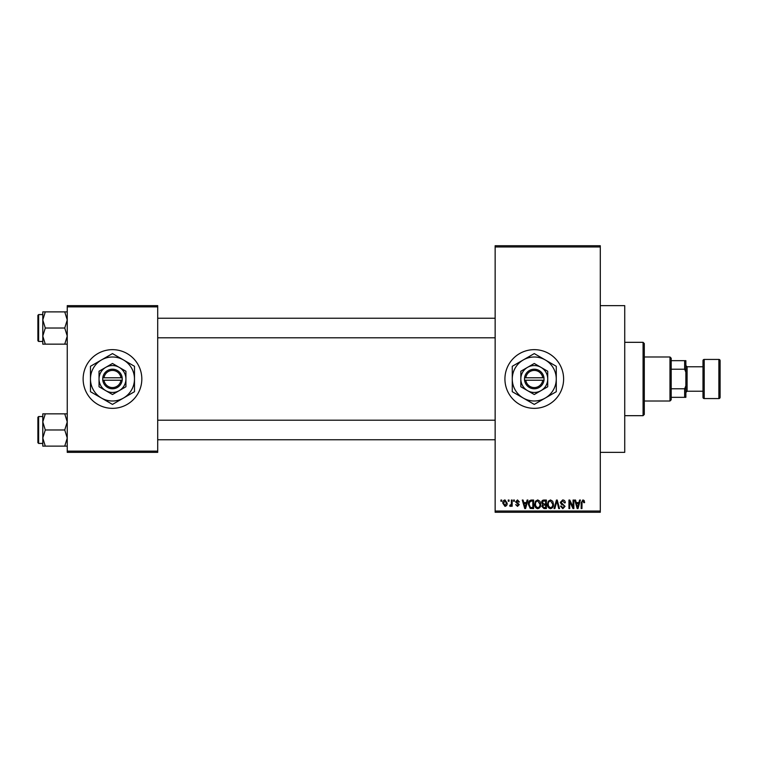 <?xml version="1.0" encoding="UTF-8"?>
<svg xmlns="http://www.w3.org/2000/svg" width="758" height="758" viewBox="0 0 758 758"><rect width="100%" height="100%" fill="white"/><g stroke="black" fill="none" stroke-linecap="round" stroke-linejoin="round"><path stroke-width="1.14" d="M534.267 349.656A29.344 29.344 0 0 0 504.923 379A29.344 29.344 0 0 0 534.267 408.344A29.344 29.344 0 0 0 563.611 379A29.344 29.344 0 0 0 534.267 349.656M600.289 305.645L624.734 305.645L624.734 452.355L600.289 452.355M112.478 349.656A29.344 29.344 0 0 0 83.134 379A29.344 29.344 0 0 0 112.478 408.344A29.344 29.344 0 0 0 141.822 379A29.344 29.344 0 0 0 112.478 349.656M508.258 501.256L508.258 500.034L509.035 500.034L509.035 501.256L508.258 501.256M511.375 503.265L511.375 500.034L512.152 500.034L512.152 506.259L511.375 506.259L511.375 505.264L510.447 506.372L509.708 506.041L509.926 505.15L511.224 504.534L511.375 503.265M513.592 501.256L513.592 500.034L514.369 500.034L514.369 501.256L513.592 501.256M515.592 501.938L517.477 499.92L519.372 501.929L518.595 502.033L517.42 500.811L516.378 501.777L519.268 504.591L517.506 506.372L515.705 504.591L517.477 505.482L518.481 504.724L515.592 501.938M526.44 502.592L527.113 500.034L527.928 500.034L525.569 508.59L524.744 508.59L522.262 500.034L523.077 500.034L523.75 502.592L526.44 502.592M537.716 499.92L539.942 501.265L540.71 504.203C540.88 506.628 539.885 508.125 537.706 508.703C535.574 508.144 534.58 506.676 534.712 504.307L535.489 501.228L537.716 499.92M550.498 499.92L552.724 501.265L553.492 504.203C553.662 506.628 552.667 508.125 550.488 508.703C548.356 508.144 547.361 506.676 547.494 504.307L548.271 501.228L550.498 499.92M582.93 499.92L584.153 500.526L584.617 502.592L583.84 502.706L582.893 500.924L582.059 501.569L581.945 508.59L581.168 508.59L581.168 502.781L582.93 499.92M495.145 511.034L600.289 511.034L600.289 512.266L495.145 512.266L495.145 245.734L600.289 245.734L600.289 246.966L495.145 246.966M600.289 511.034L600.289 246.966M578.904 502.592L579.576 500.034L580.391 500.034L578.022 508.59L577.208 508.59L574.725 500.034L575.54 500.034L576.213 502.592L578.904 502.592M573.057 506.884L573.057 500.034L573.834 500.034L573.834 508.59L573.001 508.59L569.722 501.73L569.722 508.59L568.945 508.59L568.945 500.034L569.779 500.034L573.057 506.884M560.276 502.402L562.701 499.92C564.378 500.109 565.241 501.066 565.279 502.81L564.502 502.924L562.625 500.924L561.053 502.393L565.051 506.363L562.843 508.703L560.494 506.145L561.28 506.041L562.815 507.708L564.274 506.335L564.028 505.463L561.46 504.44L560.276 502.402M554.013 508.59L556.457 500.034L557.215 500.034L559.527 508.59L558.722 508.59L556.884 501.038L554.828 508.59L554.013 508.59M541.6 502.545C541.619 500.943 542.406 500.1 543.969 500.034L546.385 500.034L546.385 508.59L543.969 508.59L541.828 506.439L542.662 504.648L541.6 502.545M528.373 504.364C528.174 501.929 529.15 500.488 531.32 500.034L533.604 500.034L533.604 508.59L530.193 508.438L528.373 504.364M502.81 503.208C502.668 501.426 503.388 500.327 504.98 499.92L507.149 503.151C507.282 504.904 506.562 505.974 504.98 506.372L502.81 503.208M500.924 501.256L500.924 500.034L501.701 500.034L501.701 501.256L500.924 501.256M67.244 305.645L157.711 305.645L157.711 306.867L67.244 306.867L67.244 305.645M157.711 451.133L157.711 452.355L67.244 452.355L67.244 451.133L157.711 451.133L157.711 306.867M67.244 451.133L67.244 306.867M577.918 506.079L578.638 503.596L576.478 503.596L577.558 507.699L577.918 506.079M550.488 507.708C552.146 507.244 552.895 506.069 552.715 504.184L550.498 500.924C548.877 501.37 548.129 502.507 548.271 504.335L548.602 506.268L550.488 507.708M545.608 507.595L545.608 505.036L543.325 505.122L542.605 506.297L544.253 507.595L545.608 507.595M545.608 504.032L545.608 501.038L543.145 501.142L542.377 502.545L544.073 504.032L545.608 504.032M537.706 507.708C539.374 507.244 540.113 506.069 539.933 504.184L537.716 500.924C536.096 501.37 535.347 502.507 535.489 504.335L535.821 506.268L537.706 507.708M532.827 507.595L532.827 501.038L531.424 501.038L529.463 502.279L529.16 504.373L530.335 507.424L532.827 507.595M525.455 506.079L526.185 503.596L524.015 503.596L525.095 507.699L525.455 506.079M504.999 505.482L506.372 503.151L504.961 500.811L503.596 503.151L504.999 505.482M643.078 415.678L643.078 342.322L644.3 343.545L644.3 414.455L643.078 415.678L624.734 415.678M643.078 342.322L624.734 342.322M42.789 421.912L42.789 438.048L45.29 429.985L42.789 421.912L45.29 413.849L42.789 413.849L42.789 421.912M38.63 443.43L37.9 442.7L37.9 417.27L38.63 416.53L38.63 443.43L42.789 443.43M67.244 413.849L64.743 413.849L67.244 421.912L64.743 429.985L45.29 429.985M64.743 413.849L45.29 413.849M64.743 429.985L67.244 438.048L64.743 446.121L45.29 446.121L42.789 438.048L42.789 446.121L45.29 446.121M64.743 446.121L67.244 446.121M669.977 356.99L671.2 358.212L671.2 399.788L669.977 401.01L669.977 356.99L644.3 356.99M671.2 360.666L685.867 360.666L685.867 397.334L684.645 397.334L684.645 388.778L685.867 385.803M671.2 388.778L684.645 388.778M685.867 372.197L684.645 369.222L684.645 360.666M671.2 369.222L684.645 369.222M671.2 397.334L684.645 397.334M718.878 398.566A1.222 1.222 0 0 0 720.1 397.334L720.1 360.666A1.222 1.222 0 0 0 718.878 359.434L704.21 359.434L704.21 398.566L718.878 398.566L718.878 359.434M704.21 398.566A1.222 1.222 0 0 1 702.988 397.334L702.988 360.666A1.222 1.222 0 0 1 704.21 359.434M685.867 392.445L687.089 391.223L687.089 366.777L685.867 365.555M687.089 391.223L702.988 391.223M687.089 366.777L702.988 366.777M67.244 311.879L64.743 311.879L67.244 319.952L64.743 328.015L67.244 336.088L64.743 344.151L45.29 344.151L42.789 336.088L45.29 328.015L42.789 319.952L45.29 311.879L42.789 311.879L42.789 344.151L45.29 344.151M37.9 340.73L37.9 315.3L38.63 314.57L38.63 341.47L37.9 340.73M64.743 311.879L45.29 311.879M64.743 328.015L45.29 328.015M64.743 344.151L67.244 344.151M38.63 416.53L42.789 416.53L42.789 413.849M525.796 380.222L544.045 380.222L543.969 377.778A9.778 9.778 0 0 0 524.564 377.778L524.489 380.222L525.796 380.222A8.556 8.556 0 0 0 542.737 380.222M524.564 380.222A9.778 9.778 0 0 0 543.969 380.222M547.712 371.24L534.267 363.47L520.822 371.24L520.822 386.76L534.267 394.53L547.712 386.76L547.712 371.24L540.994 367.355A13.445 13.445 0 0 0 520.822 379L520.822 386.76M520.822 371.24L520.822 379A13.445 13.445 0 0 0 540.994 390.645A13.445 13.445 0 0 0 540.994 367.355M545.267 398.054A22.01 22.01 0 0 0 545.267 359.946A22.01 22.01 0 0 0 512.266 379A22.01 22.01 0 0 0 545.267 398.054L556.277 391.706L556.277 366.294L534.267 353.588L512.266 366.294L512.266 391.706L534.267 404.412L545.267 398.054M543.969 377.778L524.564 377.778M542.737 377.778A8.556 8.556 0 0 0 525.796 377.778M104.007 380.222L122.256 380.222L122.18 377.778A9.778 9.778 0 0 0 102.775 377.778L102.7 380.222L104.007 380.222A8.556 8.556 0 0 0 120.948 380.222M102.775 380.222A9.778 9.778 0 0 0 122.18 380.222M125.923 371.24L112.478 363.47L99.033 371.24L99.033 386.76L112.478 394.53L125.923 386.76L125.923 371.24L119.205 367.355A13.445 13.445 0 0 0 99.033 379L99.033 386.76M99.033 371.24L99.033 379A13.445 13.445 0 0 0 119.205 390.645A13.445 13.445 0 0 0 119.205 367.355M123.478 398.054A22.01 22.01 0 0 0 123.478 359.946A22.01 22.01 0 0 0 90.467 379A22.01 22.01 0 0 0 123.478 398.054L134.488 391.706L134.488 366.294L112.478 353.588L90.467 366.294L90.467 391.706L112.478 404.412L123.478 398.054M122.18 377.778L102.775 377.778M120.948 377.778A8.556 8.556 0 0 0 104.007 377.778M495.145 439.763L157.711 439.763M495.145 420.197L157.711 420.197M157.711 318.237L495.145 318.237M157.711 337.803L495.145 337.803M669.977 401.01L644.3 401.01M38.63 341.47L42.789 341.47M38.63 314.57L42.789 314.57"/></g></svg>

